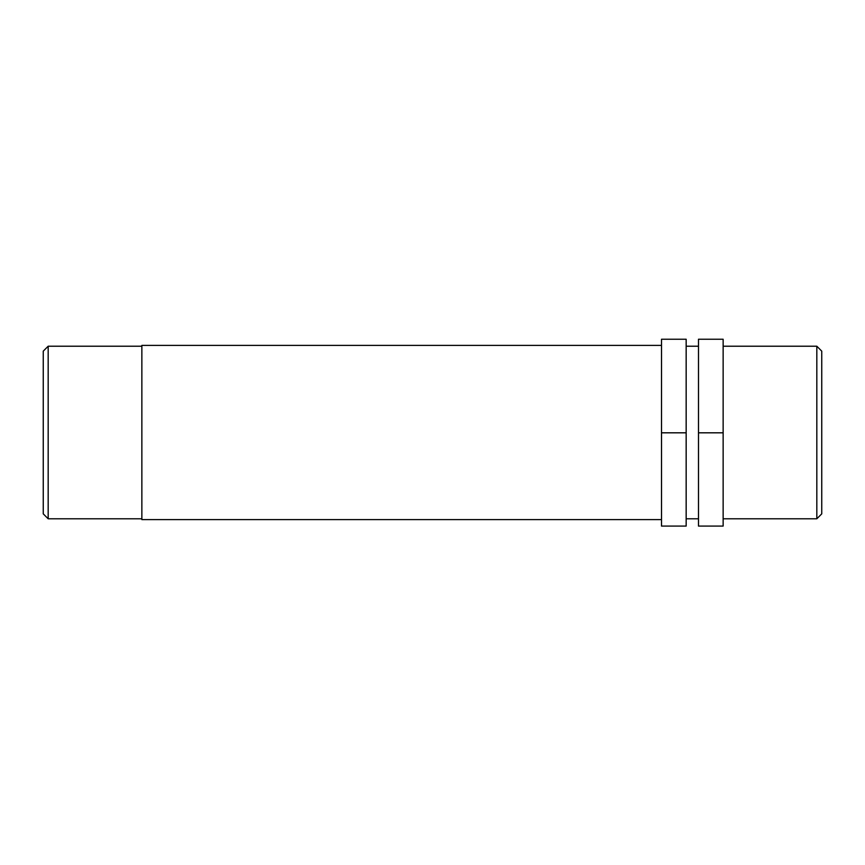 <?xml version="1.0" encoding="UTF-8"?>
<svg xmlns="http://www.w3.org/2000/svg" width="865" height="865" viewBox="0 0 865 865"><rect width="100%" height="100%" fill="white"/><g stroke="black" fill="none" stroke-linecap="round" stroke-linejoin="round"><path stroke-width="1.3" d="M686.161 432.814L686.161 526.082L661.509 526.082L661.509 432.814L686.161 432.814L686.161 339.242L661.509 339.242L661.509 432.814M661.509 339.242L686.161 339.242M698.488 432.814L723.14 432.814L723.14 526.082L698.488 526.082L698.488 339.242L723.14 339.242L698.488 339.242M723.14 432.814L723.14 339.242M816.82 346.216L816.82 518.784L821.75 513.853L821.75 351.147L816.82 346.216L723.14 346.216M48.181 346.216L43.25 351.147L43.25 513.853L48.181 518.784L48.181 346.216L141.86 346.216M661.509 345.394L141.86 345.394L141.86 519.606L661.509 519.606M686.161 346.216L698.488 346.216M723.14 518.784L816.82 518.784M48.181 518.784L141.86 518.784M686.161 518.784L698.488 518.784"/></g></svg>
